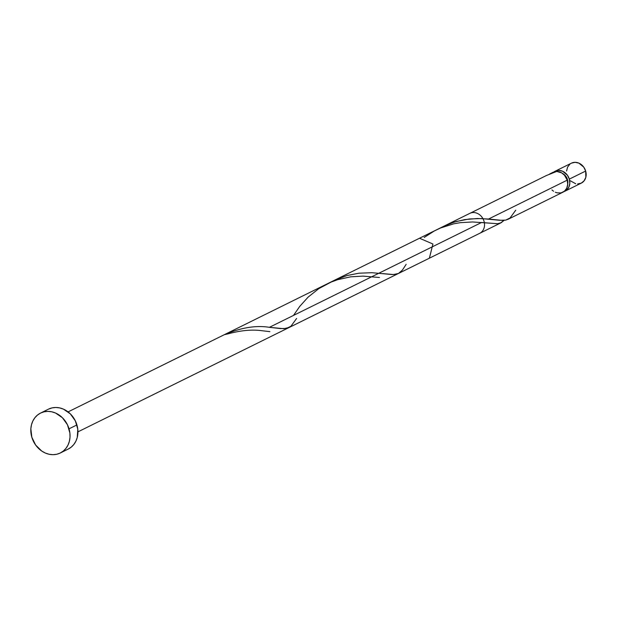 <?xml version="1.0" encoding="UTF-8"?>
<svg xmlns="http://www.w3.org/2000/svg" width="617" height="617" viewBox="0 0 617 617"><rect width="100%" height="100%" fill="white"/><g stroke="black" fill="none" stroke-linecap="round" stroke-linejoin="round"><path stroke-width="0.93" d="M555.084 171.241A11.129 9.463 63.7 0 0 553.148 172.583L556.889 170.6L558.771 170.392L562.588 171.225L567.416 175.213L569.321 179.123L585.664 171.048A11.129 9.463 -116.3 0 0 571.427 163.166L555.084 171.241A11.129 9.463 63.7 0 1 569.321 179.123L569.807 183.342L568.805 187.244L566.468 190.229L563.144 191.841M567.594 184.545L567.802 181.228L567.463 179.539L567.077 179.724L567.463 179.539A8.908 7.566 -116.3 0 0 562.527 173.439M60.289 452.994L68.178 449.091A22.266 18.926 -116.3 0 0 76.917 424.936L69.027 428.83L76.917 424.936A22.266 18.926 -116.3 0 0 48.45 409.171L40.568 413.074A22.266 18.926 63.7 0 1 69.027 428.83A22.266 18.926 63.7 0 1 60.289 452.994A22.266 18.926 63.7 0 1 31.829 437.229A22.266 18.926 63.7 0 1 40.568 413.074M508.022 219.328L562.843 192.242A11.129 9.463 -116.3 0 0 567.216 180.156L488.533 219.043L502.493 220.408L505.709 220.115L508.393 219.135M549.392 174.171L553.002 172.266A11.129 9.463 -116.3 0 0 552.986 172.282L549.5 174.11M398.459 273.47L429.378 258.191L432.926 244.023L419.514 238.231L333.805 280.581L346.955 275.552L359.04 273.192L371.951 272.706L392.15 274.542L395.636 274.349L398.513 273.447M504.297 220.207L501.158 222.722L497.603 223.747L481.545 222.49L269.39 327.326L283.82 328.691L289.157 327.473M501.158 222.722L500.456 223.045M546.446 175.506L443.376 226.439L454.012 222.159L464.678 219.606L477.396 218.511L488.533 219.043L567.216 180.156A11.129 9.463 -116.3 0 0 556.704 171.433L546.446 175.506M68.078 411.894L469.799 213.382A11.129 9.463 63.7 0 1 484.029 221.264A11.129 9.463 63.7 0 1 479.664 233.342L77.943 431.854M551.914 189.905L553.549 191.255M555.346 192.257L557.244 192.874L561.038 192.882L564.362 191.27L566.699 188.285L567.702 184.383L567.216 180.156L564.478 175.213L561.647 172.86L556.704 171.433M48.558 409.117L52.067 407.891L55.815 407.482L59.664 407.906L63.451 409.14L70.307 413.845L75.343 420.871L77.781 429.162L77.256 437.445L75.891 441.186L73.847 444.464L71.21 447.148L68.078 449.145M31.829 437.229L30.85 428.784L31.49 424.72L32.855 420.979L34.899 417.701L37.537 415.017L40.668 413.02L44.177 411.794L47.925 411.385L51.774 411.801L55.569 413.043L62.425 417.74L67.454 424.774L69.891 433.057L70.006 437.283L69.366 441.34L68.001 445.081L65.957 448.358L63.32 451.05L60.188 453.04L56.679 454.274L52.931 454.683L49.082 454.259L45.288 453.025L41.694 451.019L35.632 445.034L31.829 437.229M567.725 183.959A8.908 7.566 -116.3 0 0 567.463 179.539L564.817 175.105L562.072 173.223M571.481 163.135L575.113 162.317L578.931 163.15L583.759 167.138L585.664 171.048L585.834 177.295L584.129 180.804L581.245 183.149L577.612 183.966M575.692 183.758L570.363 180.789M566.576 171.017L567.571 167.122L569.915 164.137M564.948 191.201L581.291 183.126A11.129 9.463 -116.3 0 0 585.664 171.048L569.321 179.123A11.129 9.463 63.7 0 1 564.948 191.201A11.129 9.463 63.7 0 1 563.861 191.64M269.899 331.637L262.41 330.781C252.5 329.308 241.023 330.342 227.997 333.866L224.295 334.699C241.008 327.612 256.04 325.151 269.39 327.326L280.658 328.576L286.581 328.398L290.946 326.231L296.6 318.472M293.515 315.41L299.754 306.371L308.168 297.07L318.765 288.656L331.051 282.108L337.561 279.717L350.657 276.825L362.958 276.115L379.463 277.496M424.188 237.445L434.322 230.959L440.623 227.958L453.711 223.824L460.228 222.675L472.529 221.966L497.85 223.716L500.302 223.107L504.174 220.338M515.743 210.189L510.082 217.948L505.716 220.115L499.793 220.292L481.468 218.565L469.398 218.966L456.372 221.457L449.824 223.624L439.929 228.259M406.171 264.331L402.392 270.092L398.474 273.462L393.43 274.55L382.941 273.616M288.887 327.619L501.035 222.783M492.898 219.521L492.513 219.475"/></g></svg>
